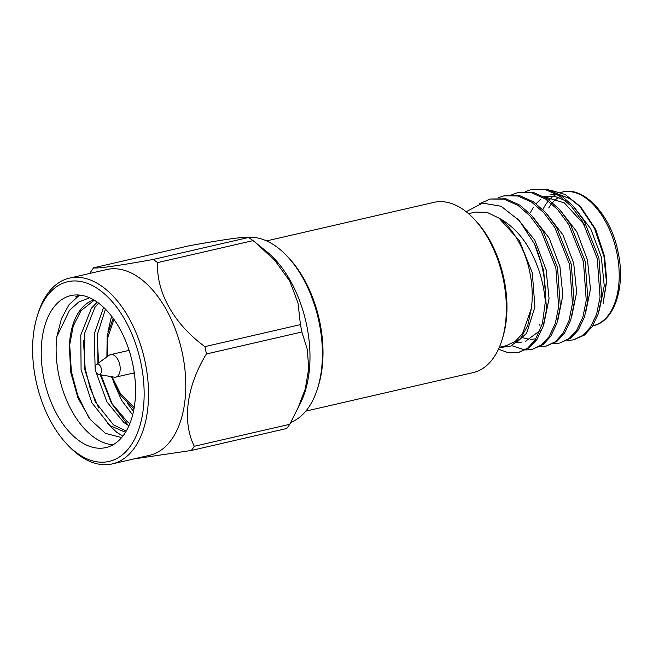 <?xml version="1.0" encoding="UTF-8"?>
<svg xmlns="http://www.w3.org/2000/svg" width="653" height="653" viewBox="0 0 653 653"><rect width="100%" height="100%" fill="white"/><g stroke="black" fill="none" stroke-linecap="round" stroke-linejoin="round"><path stroke-width="0.98" d="M287.344 256.417L289.091 258.278A92.204 53.146 77 0 1 320.003 323.015A92.204 53.146 77 0 1 318.427 385.67L317.676 388.111A95.322 54.942 -103 0 0 319.301 323.341A95.322 54.942 -103 0 0 287.344 256.417A95.322 54.942 -103 0 0 247.838 237.366M474.241 219.171L475.98 221.041A84.221 48.542 77 0 1 504.222 280.17A84.221 48.542 77 0 1 502.786 337.397L502.035 339.846A87.339 50.346 -103 0 0 503.52 280.496A87.339 50.346 -103 0 0 474.241 219.171A87.339 50.346 -103 0 0 433.927 202.365L266.587 240.908M468.544 213.67L475.408 212.086L487.032 212.347L498.974 218.11C512.54 227.285 526.024 250.825 530.032 273.411C532.35 285.043 532.815 296.593 531.444 308.061L522.645 333.438L515.16 341.486L506.181 345.698L499.316 347.282M530.53 212.282L533.419 207.254M536.089 203.72L540.455 199.524M544.48 196.928L545.075 196.635M549.932 194.921L557.074 194.414M560.045 194.831L570.42 198.936L580.476 206.977M579.301 205.687L581.57 208.111L595.691 229.383L604.556 256.245L606.751 280.823L603.078 303.825L606.384 281.598L603.976 256.515L594.459 228.297L579.301 205.687L565.188 194.496L550.561 190.211M567.212 340.458L573.456 339.878L582.851 335.413L590.459 327.177L596.638 314.134L600.058 297.188L597.25 258.417L582.484 221.318L571.432 206.397L559.417 195.892L545.565 189.639L531.55 189.476L525.641 191.533M573.456 339.878L584.525 335.022L592.132 326.794L598.311 313.75L601.731 296.805L598.923 258.033L584.166 220.926L573.114 206.005L561.09 195.508L547.247 189.256L531.55 189.476M534.472 243.912A77.985 44.951 77 0 1 542.937 270.93A77.985 44.951 77 0 1 545.328 301.71L542.439 323.455L535.256 339.895L527.648 348.122L518.262 352.596L529.322 347.739L536.929 339.503L543.108 326.467L546.528 309.522L543.729 270.75L534.472 243.912L519.364 220.657L501.153 206.258L482.485 203.099L466.201 211.735M525.812 350L532.056 349.412L541.443 344.947L549.059 336.711L555.238 323.668L558.658 306.73L555.85 267.959L541.084 230.852L530.032 215.931L518.017 205.434L504.165 199.173L490.15 199.018L479.775 203.663M532.056 349.412L543.125 344.564L550.732 336.328L556.911 323.284L560.331 306.339L557.523 267.567L542.765 230.468L531.705 215.547L519.69 205.042L505.846 198.79L490.15 199.018M539.607 346.816L545.859 346.237L555.246 341.772L562.862 333.536L569.032 320.492L572.452 303.547L569.653 264.775L554.887 227.668L543.835 212.756L531.811 202.25L517.968 195.998L503.953 195.835L498.043 197.892M545.859 346.237L556.919 341.38L564.535 333.144L570.714 320.109L574.134 303.163L571.326 264.392L556.56 227.285L545.508 212.364L533.485 201.867L519.641 195.614L503.953 195.835M553.409 343.641L559.662 343.062L569.049 338.589L576.656 330.353L582.835 317.309L586.255 300.372L583.447 261.6L568.69 224.493L557.638 209.572L545.614 199.075L531.771 192.815L517.747 192.659L511.838 194.716M559.662 343.062L570.722 338.205L578.329 329.969L584.508 316.925L587.929 299.988L585.129 261.208L570.363 224.11L559.311 209.189L547.287 198.683L533.444 192.431L517.747 192.659M498.468 349.184L508.458 352.791L518.262 352.596M511.65 345.657L524.914 349.943M516.001 342.931L526.62 333.259L534.921 306.934L532.317 272.889L519.282 240.435L498.974 218.11C517.152 227.946 530.611 245.781 539.345 271.624C542.537 281.761 544.529 291.793 545.328 301.71M499.137 347.706L510.744 346.074L520.588 338.425L527.755 325.431L531.444 308.061M194.284 446.277L289.769 424.287L301.262 401.399A95.322 54.942 -103 0 0 306.877 326.198A95.322 54.942 -103 0 0 266.767 251.65L253.07 240.631L157.585 262.62C156.14 292.226 174.082 324.263 204.928 346.621A110.455 63.668 77 0 1 205.695 350.294A110.455 63.668 77 0 1 206.397 353.983C186.611 386.143 181.893 421.348 194.284 446.277A110.455 63.668 77 0 1 191.296 450.48L133.816 458.945M128.208 425.389L112.34 404.468L100.995 374.863M122.805 436.131L116.716 432.253L107.672 423.756M98.75 408.027L90.049 387.923L85.151 368.284L83.429 340.417M88.686 417.438L77.666 395.155L71.348 371.459L69.626 343.6M133.008 365.354A77.985 44.951 77 0 1 105.884 447.583A77.985 44.951 77 0 1 43.751 377.818A77.985 44.951 77 0 1 70.875 295.589A77.985 44.951 77 0 1 133.008 365.354M89.592 297.784L78.695 302.037L69.463 310.379L56.827 336.744A77.985 44.951 -103 0 0 58.656 374.389A77.985 44.951 -103 0 0 113.083 444.758M98.587 362.905L97.224 337.242M78.58 294.985A77.985 44.951 -103 0 0 75.658 296.886L78.899 295.009M56.827 336.744L61.447 318.697L68.94 304.82L79.544 295.058M121.613 437.592L105.476 433.363L90.13 419.357L77.911 397.824L70.663 372.079L69.389 346.359A68.549 39.515 -103 0 1 93.942 300.013M35.613 378.96A92.204 53.146 77 0 1 37.18 316.305A92.204 53.146 77 0 1 90.555 284.659A92.204 53.146 77 0 1 141.146 364.219A92.204 53.146 77 0 1 126.347 451.101A92.204 53.146 77 0 1 66.524 443.697A92.204 53.146 77 0 1 35.613 378.96M66.524 443.697L68.271 445.566A95.322 54.942 -103 0 0 112.259 463.908A95.322 54.942 -103 0 0 145.415 363.394A95.322 54.942 -103 0 0 69.463 278.121A95.322 54.942 -103 0 0 37.931 313.864L37.18 316.305M112.259 463.908L149.521 455.321A95.322 54.942 -103 0 0 182.677 354.808A95.322 54.942 -103 0 0 106.725 269.542L69.463 278.121M89.861 273.427L90.685 271.966A110.455 63.668 77 0 1 93.673 267.771C95.958 268.905 118.519 265.763 153.129 259.461A110.455 63.668 77 0 1 157.585 262.62M127.906 350.637A14.66 8.448 77 0 1 128.706 349.135M153.129 259.461L248.605 237.472C246.14 236.353 223.971 239.447 189.158 245.773L93.673 267.771M248.605 237.472A110.455 63.668 77 0 1 253.07 240.631M297.352 409.717L305.286 388.927L308.747 368.48L307.277 349.241L301.882 331.985A110.455 63.668 -103 0 0 301.18 328.304A110.455 63.668 -103 0 0 300.413 324.623L298.029 303.09L289.793 281.141L275.027 260.661L255.837 242.826M96.456 364.439L109.173 355.281A11.542 6.652 77 0 1 110.626 354.62A11.542 6.652 77 0 1 119.826 364.945A11.542 6.652 77 0 1 115.81 377.116A11.542 6.652 77 0 1 114.21 377.148L98.774 374.479A5.306 3.053 77 0 1 95.281 369.72A5.306 3.053 77 0 1 96.456 364.439A5.306 3.053 77 0 1 101.354 368.872A5.306 3.053 77 0 1 98.774 374.479M111.581 316.15L107.949 331.675M112.993 380.838L121.54 400.199L132.641 414.949M103.607 307.334L94.293 333.773L95.109 367.819M95.836 371.508L106.855 401.807L123.825 422.483L128.91 425.78M97.24 302.135L91.379 308.273L80.784 335.128L81.086 369.712L91.902 402.819L110.022 425.666L125.49 432.27M127.408 403.342L133.481 411.366M105.459 309.138L97.632 333.773L97.958 363.354M100.203 374.732L111.263 402.705L127.278 421.691L129.865 423.511M98.644 303.155L94.832 307.481L84.229 334.336L84.539 368.912L95.354 402.028L113.475 424.866L126.225 431.053M94.236 300.192L81.029 310.657L73.234 326.035L69.389 346.359M134.461 374.128A14.66 8.448 77 0 1 133.09 373.132M301.882 331.985L206.397 353.983M289.769 424.287A110.455 63.668 77 0 1 286.781 428.49L191.296 450.48M204.928 346.621L300.413 324.623M290.838 422.385A95.322 54.942 -103 0 0 317.676 388.111M305.8 411.137L473.139 372.594A87.339 50.346 -103 0 0 502.035 339.846M539.092 324.386L540.015 325.423M599.25 310.591L604.254 285.843L601.315 256.996L590.647 228.648L573.783 206.756M565.849 200.879L555.458 196.594L544.961 196.145M585.447 313.775L590.451 289.026L587.512 260.172L576.844 231.823L559.988 209.94M571.653 316.95L576.656 292.201L573.718 263.347L563.041 235.007L546.186 213.115M557.85 320.125L562.853 295.385L559.915 266.53L549.238 238.182L532.383 216.298M525.6 341.217L540.104 330.549M544.047 323.308L549.051 298.56L546.112 269.705L534.831 240.255L517.037 218.143M584.615 224.991L564.323 202.895L544.022 196.675M523.004 337.789L528.775 339.201M530.62 339.34L535.689 338.899M516.825 342.523L522.155 342.017M134.24 407.292L120.454 393.563L112.071 376.781M616.971 253.388A68.557 39.515 -103 0 0 562.347 192.064C583.235 185.672 611.306 214.747 618.244 253.021C625.941 288.634 613.257 322.313 593.128 325.676A68.557 39.515 -103 0 0 616.971 253.388M556.34 194.365A68.557 39.515 -103 0 0 553.466 196.202M551.981 197.386A68.557 39.515 -103 0 0 549.23 200.047M548.357 201.034A68.557 39.515 -103 0 0 543.043 209.238M548.74 207.923A65.439 37.719 77 0 1 551.663 203.72M552.552 202.667A65.439 37.719 77 0 1 560.266 196.48M561.58 195.843A65.439 37.719 77 0 1 562.551 195.443M107.418 356.554L107.565 338.066L113.997 319.415M133.996 408.696L121.05 395.751L111.41 376.667M560.731 192.431L562.347 192.064M110.626 354.62L129.106 350.359M113.165 318.256L107.19 335.577L106.872 356.946M115.81 377.116L134.289 372.855"/></g></svg>
